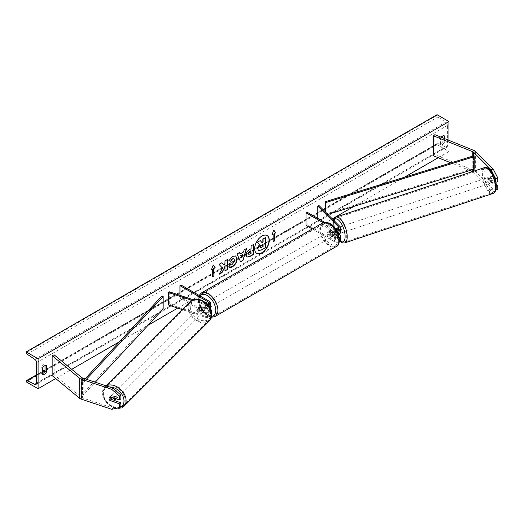 <?xml version="1.0" encoding="UTF-8"?>
<svg xmlns="http://www.w3.org/2000/svg" width="524" height="524" viewBox="0 0 524 524"><rect width="100%" height="100%" fill="white"/><g stroke="black" fill="none" stroke-linecap="round" stroke-linejoin="round"><path stroke-width="0.39" stroke-dasharray="2.62 1.97" d="M324.598 222.314L335.412 228.556A2.142 1.238 0 0 0 335.439 228.569A3.059 1.251 -108.4 0 0 335.17 229.695A3.059 1.251 -108.4 0 0 335.779 232.302L338.759 235.283M338.943 233.697L337.102 231.863A3.059 1.251 71.6 0 1 336.493 229.25A3.059 1.251 71.6 0 1 337.056 227.881A3.059 1.251 71.6 0 1 337.102 227.868L340.109 230.868A3.668 2.116 0 0 1 340.6 231.929M335.779 228.307L337.102 227.868M319.083 205.605L319.083 218.089L340.109 239.108A3.668 2.116 0 0 1 340.6 240.169M323.144 222.72L334.332 229.184L334.332 233.429A3.668 2.116 0 0 0 338.301 233.894M334.332 229.184A3.668 2.116 0 0 0 336.251 229.767M339.002 236.226A2.142 1.238 180 0 1 337.495 237.117A2.142 1.238 180 0 1 335.412 236.796L331.089 234.3A3.059 1.769 60 0 1 330.86 230.403A3.059 1.769 60 0 1 331.089 230.305L335.412 232.8A2.142 1.238 0 0 0 337.751 233.069A2.142 1.238 0 0 0 339.067 231.929A2.142 1.238 0 0 0 338.786 231.313L336.343 228.87M317.76 218.364L319.083 218.089M306.009 225.313L307.09 224.691L335.412 241.04A2.142 1.238 0 0 0 337.751 241.309A2.142 1.238 0 0 0 339.067 240.169A2.142 1.238 0 0 0 338.786 239.553L317.76 218.528M312.291 228.942L334.332 241.669A3.668 2.116 0 0 0 339.244 241.813M307.09 212.2L307.09 224.691M334.332 233.429L330.009 230.927A3.059 1.769 -120 0 0 329.779 231.025A3.059 1.769 -120 0 0 330.009 234.922L334.332 237.424L334.332 241.669M339.264 237.562A3.668 2.116 180 0 1 334.332 237.424M331.089 230.305L330.009 230.927M331.089 234.3L330.009 234.922M335.779 232.302L337.102 231.863M497.8 189.302L493.215 189.04L491.093 189.747L495.684 190.009L495.684 186.341L490.176 180.839A3.059 1.251 71.6 0 1 489.567 178.226A3.059 1.251 71.6 0 1 490.13 176.857A3.059 1.251 71.6 0 1 490.176 176.843L492.298 176.136L497.8 181.638M496.104 183.937L492.298 180.132A3.059 1.251 71.6 0 1 491.682 177.525A3.059 1.251 71.6 0 1 492.246 176.149A3.059 1.251 71.6 0 1 492.298 176.136M491.093 189.747L473.5 172.147A2.443 1.415 0 0 0 473.106 171.852A2.443 1.415 0 0 0 472.779 171.695L472.537 171.597M490.176 176.843L495.835 182.293M495.684 181.546L495.684 182.345M493.215 189.04L475.615 171.44A4.893 2.823 0 0 0 474.836 170.857A4.893 2.823 0 0 0 474.187 170.542L434.881 154.652L433.479 155.811M469.877 170.523L450.968 162.879M434.881 134.675L434.881 154.652M495.684 186.341L496.274 186.144M490.176 180.839L492.298 180.132M114.677 400.664L111.343 399.557A3.059 2.161 45 0 1 110.282 397.205A3.059 2.161 45 0 1 110.767 395.928A3.059 2.161 45 0 1 111.343 395.561L120.874 398.738M111.343 399.557L110.309 400.591M111.71 409.296L112.929 408.078L82.451 397.913A2.443 1.415 180 0 1 81.947 397.69A2.443 1.415 180 0 1 81.672 397.5L54.155 374.811L52.151 375.623M112.929 408.078L120.874 406.401M54.155 354.84L54.155 374.811M111.343 395.561L110.119 396.786M200.482 310.418L205.683 312.147A2.142 1.238 0 0 0 208.899 311.079A2.142 1.238 0 0 0 208.27 310.201L203.947 307.706A3.059 1.769 60 0 1 203.712 303.809A3.059 1.769 60 0 1 203.947 303.71L208.27 306.213A2.142 1.238 180 0 1 208.899 307.084A2.142 1.238 180 0 1 205.683 308.151L200.482 306.422A3.059 2.161 -135 0 0 199.913 306.782A3.059 2.161 -135 0 0 199.421 308.066A3.059 2.161 -135 0 0 200.482 310.418L199.716 311.177A3.059 2.161 45 0 1 198.662 308.826A3.059 2.161 45 0 1 199.146 307.549A3.059 2.161 45 0 1 199.716 307.182L204.923 308.918A3.668 2.116 180 0 0 210.085 307.974M209.351 301.339L209.351 305.584L205.028 303.088A3.059 1.769 -120 0 0 204.792 303.186A3.059 1.769 -120 0 0 205.028 307.084L209.351 309.579A3.668 2.116 0 0 1 210.425 311.079A3.668 2.116 0 0 1 204.923 312.913L199.716 311.177M181.022 284.984L181.022 297.468L209.351 313.824A3.668 2.116 180 0 1 210.425 315.324A3.668 2.116 180 0 1 204.923 317.158L182.195 309.579M207.884 304.857A3.668 2.116 180 0 1 204.923 304.673L191.804 300.304M209.351 305.584A3.668 2.116 180 0 1 210.425 307.084M207.137 304.058A2.142 1.238 180 0 1 205.683 303.907L193.055 299.695M169.272 291.77L169.272 304.254L168.505 305.02M181.022 297.468L179.942 298.097L208.27 314.452A2.142 1.238 180 0 1 208.899 315.324A2.142 1.238 180 0 1 205.683 316.391L169.272 304.254M179.942 295.326L179.942 298.097M200.482 306.422L199.716 307.182M203.947 303.71L205.028 303.088M203.947 307.706L205.028 307.084M330.441 231.68A3.059 1.769 -120 0 0 328.915 231.529A3.059 1.769 -120 0 0 328.443 233.979A3.059 1.769 -120 0 0 330.441 236.671A3.059 1.769 -120 0 0 331.974 236.822A3.059 1.769 -120 0 0 332.439 234.372A3.059 1.769 -120 0 0 330.441 231.68M330.847 230.416L329.544 231.163A3.059 1.769 60 0 1 329.563 231.156A3.059 1.769 60 0 1 331.089 231.307A3.059 1.769 60 0 1 332.635 232.944L333.932 232.198A3.059 1.769 -120 0 1 333.932 235.689L332.635 236.442A3.059 1.769 60 0 1 332.622 236.448A3.059 1.769 60 0 1 331.089 236.298A3.059 1.769 60 0 1 329.544 234.66L330.847 233.907A3.059 1.769 -120 0 1 330.847 230.416L333.932 232.198M333.932 235.689L330.847 233.907M207.19 302.839A3.059 1.769 -120 0 0 205.657 302.689A3.059 1.769 -120 0 0 205.192 305.138A3.059 1.769 -120 0 0 207.19 307.83A3.059 1.769 -120 0 0 208.716 307.981A3.059 1.769 -120 0 0 209.187 305.531A3.059 1.769 -120 0 0 207.19 302.839M204.792 303.186L204.995 303.069A3.059 1.769 60 0 1 205.008 303.062A3.059 1.769 60 0 1 206.541 303.213A3.059 1.769 60 0 1 208.087 304.857L206.784 305.603A3.059 1.769 -120 0 1 206.784 309.101L208.087 308.348A3.059 1.769 60 0 1 208.067 308.361A3.059 1.769 60 0 1 206.541 308.21A3.059 1.769 60 0 1 204.995 306.566L203.698 307.313A3.059 1.769 -120 0 1 203.698 303.822L206.784 305.603M206.784 309.101L203.698 307.313M329.544 234.66L332.635 236.442M332.635 232.944L329.544 231.163M208.087 304.857L204.995 303.069M204.995 306.566L208.087 308.348M208.27 307.208A3.059 1.769 -120 0 0 209.797 307.359A3.059 1.769 -120 0 0 210.268 304.909A3.059 1.769 -120 0 0 208.27 302.217A3.059 1.769 -120 0 0 206.738 302.066A3.059 1.769 -120 0 0 206.273 304.516A3.059 1.769 -120 0 0 208.27 307.208M329.36 232.302A3.059 1.769 60 0 1 331.358 235.001A3.059 1.769 60 0 1 330.893 237.451A3.059 1.769 60 0 1 329.36 237.3A3.059 1.769 60 0 1 327.362 234.601A3.059 1.769 60 0 1 327.834 232.152A3.059 1.769 60 0 1 329.36 232.302M329.36 245.114A12.628 7.29 60 0 1 321.107 233.986A12.628 7.29 60 0 1 323.046 223.859A12.628 7.29 60 0 1 329.36 224.488A12.628 7.29 60 0 1 337.613 235.617A12.628 7.29 60 0 1 335.674 245.736A12.628 7.29 60 0 1 329.36 245.114M208.27 294.396A12.628 7.29 -120 0 0 201.956 293.774A12.628 7.29 -120 0 0 200.017 303.894A12.628 7.29 -120 0 0 208.27 315.022A12.628 7.29 -120 0 0 214.585 315.651A12.628 7.29 -120 0 0 216.523 305.531A12.628 7.29 -120 0 0 208.27 294.396M488.506 178.579A3.059 1.251 -108.4 0 0 489.377 181.71A3.059 1.251 -108.4 0 0 491.001 183.014A3.059 1.251 -108.4 0 0 491.564 181.638A3.059 1.251 -108.4 0 0 490.693 178.507A3.059 1.251 -108.4 0 0 489.069 177.21A3.059 1.251 -108.4 0 0 488.506 178.579M489.737 177.007L492.121 176.208A3.059 1.251 -108.4 0 0 491.682 177.525A3.059 1.251 -108.4 0 0 492.121 179.706L494.302 181.893A3.059 1.251 -108.4 0 0 494.741 180.577A3.059 1.251 -108.4 0 0 494.302 178.396L491.925 179.188A3.059 1.251 -108.4 0 0 489.861 176.942A3.059 1.251 -108.4 0 0 489.737 177.007L491.925 179.188M492.121 176.208L494.302 178.396M489.737 180.498A3.059 1.251 -108.4 0 0 491.794 182.745A3.059 1.251 -108.4 0 0 491.925 182.686L489.737 180.498L492.121 179.706M494.302 181.893L491.925 182.686M340.6 231.647A3.059 1.251 -108.4 0 0 339.65 228.687A3.059 1.251 -108.4 0 0 338.111 227.527A3.059 1.251 -108.4 0 0 337.554 228.896A3.059 1.251 -108.4 0 0 338.425 232.027A3.059 1.251 -108.4 0 0 340.05 233.331M335.412 232.8L335.412 228.556A3.059 1.251 -108.4 0 0 335.17 229.695A3.059 1.251 -108.4 0 0 335.602 231.877L337.194 231.346A3.059 1.251 -108.4 0 0 339.146 233.619M335.792 228.32L337.194 227.855L339.375 230.036A3.059 1.251 -108.4 0 0 337.318 227.789A3.059 1.251 -108.4 0 0 337.194 227.855M339.375 230.036L337.79 230.567A3.059 1.251 -108.4 0 1 338.229 232.754A3.059 1.251 -108.4 0 1 337.79 234.064L339.211 233.586M336.028 228.805L337.79 230.567M337.79 234.064L335.602 231.877M339.375 233.534L337.194 231.346M341.936 231.516A3.059 1.251 -108.4 0 0 341.059 228.385A3.059 1.251 -108.4 0 0 339.441 227.089A3.059 1.251 -108.4 0 0 338.877 228.457A3.059 1.251 -108.4 0 0 339.749 231.588A3.059 1.251 -108.4 0 0 341.373 232.885A3.059 1.251 -108.4 0 0 341.936 231.516M487.182 179.025A3.059 1.251 71.6 0 1 487.746 177.649A3.059 1.251 71.6 0 1 489.364 178.953A3.059 1.251 71.6 0 1 490.241 182.083A3.059 1.251 71.6 0 1 489.678 183.452A3.059 1.251 71.6 0 1 488.054 182.149A3.059 1.251 71.6 0 1 487.182 179.025M495.023 186.865A12.628 5.155 71.6 0 1 492.704 192.531A12.628 5.155 71.6 0 1 486.003 187.16A12.628 5.155 71.6 0 1 482.394 174.237A12.628 5.155 71.6 0 1 484.72 168.571A12.628 5.155 71.6 0 1 491.42 173.942A12.628 5.155 71.6 0 1 495.023 186.865M334.089 223.669A12.628 5.155 -108.4 0 0 337.698 236.599A12.628 5.155 -108.4 0 0 344.399 241.97A12.628 5.155 -108.4 0 0 346.718 236.304A12.628 5.155 -108.4 0 0 343.109 223.375A12.628 5.155 -108.4 0 0 336.408 218.004A12.628 5.155 -108.4 0 0 334.089 223.669M267.03 235.492A10.316 5.954 120 0 0 266.926 235.427A10.316 5.954 120 0 0 261.764 235.938A10.316 5.954 120 0 0 255.031 245.029A10.316 5.954 120 0 0 256.609 253.295A10.316 5.954 120 0 0 256.721 253.354M448.937 140.36L448.937 151.528L437.049 144.663L437.049 144.028A1.376 0.793 60 0 1 437.33 143.399A1.376 0.793 60 0 1 437.94 143.425L445.642 147.12A2.751 1.592 -120 0 0 446.854 147.172A2.751 1.592 -120 0 0 447.424 145.914L447.424 125.439A2.751 1.592 -120 0 0 445.642 122.171L437.94 116.97A1.376 0.793 60 0 1 437.049 115.339L437.049 114.704M55.708 378.557L71.716 369.315M119.485 341.74L148.122 325.208M177.747 308.099L332.334 218.849M354.047 206.318L404.305 177.302M438.215 157.724L448.937 151.528M441.162 137.216A3.825 2.207 120 0 0 440.507 138.172L440.507 144.663A3.825 2.207 120 0 0 440.54 144.683A3.825 2.207 120 0 0 444.398 142.417L444.398 138.526M42.634 373.54A3.825 2.207 -60 0 1 41.154 373.52A3.825 2.207 -60 0 1 41.121 373.501L41.121 367.01A3.825 2.207 -60 0 1 43.066 364.927A3.825 2.207 -60 0 1 44.979 364.737A3.825 2.207 -60 0 1 45.012 364.763L45.012 365.595M41.121 367.01L42.634 367.881M442.885 135.886L442.885 135.054A3.825 2.207 120 0 0 442.852 135.028A3.825 2.207 120 0 0 440.939 135.218A3.825 2.207 120 0 0 438.994 137.301L440.507 138.172M438.994 137.301L438.994 143.792A3.825 2.207 120 0 0 439.027 143.812A3.825 2.207 120 0 0 442.885 141.546L442.885 137.91M26.2 381.865L437.049 144.663M442.885 135.054L444.326 135.886M442.885 141.546L444.398 142.417M438.994 143.792L440.507 144.663M41.121 373.501L42.634 374.372M45.012 364.763L46.453 365.595M260.074 240.509L261.889 242.494M265.275 237.51L265.275 247.518L261.175 249.883L258.587 250.564M272.925 234.176L272.925 241.669M273.744 230.154L271.845 235.047M271.629 234.922L271.969 234.726M211.421 269.683L213.242 264.987M212.377 269.133L212.593 276.744M221.855 262.74L218.829 264.24L222.431 268.105M222.215 267.98L219.156 274.288M227.154 259.681L224.757 260.814L224.979 263.52M224.757 263.395L223.886 265.033M224.757 266.749L224.979 270.928M218.94 274.163L219.346 273.928M246.85 257.048L245.946 255.031C246.11 252.561 247.354 250.649 249.666 249.286L251.068 248.73M250.852 248.605L251.068 245.874M250.852 245.749L253.465 244.492M248.749 254.323L250.852 253.413L250.852 250.773M228.798 260.742L232.381 256.216L235.662 255.935M229.217 267.142L228.831 266.821M228.615 266.696L230.632 264.168M233.809 258.705L234.372 260.29L232.309 264.122L230.612 264.194M239.946 253.819L243.516 252.011M243.3 251.88L244.125 249.883M243.909 249.758L246.601 248.455M240.424 261.764L236.986 254.009M236.769 253.885L239.54 252.535M241.597 257.828L242.566 254.448M262.871 244.348L261.286 245.016L259.996 246.948L260.376 247.669M116.151 398.79A3.059 2.161 -135 0 0 116.19 398.358A3.059 2.161 -135 0 0 114.343 395.365A3.059 2.161 -135 0 0 111.383 395.312A3.059 2.161 -135 0 0 110.898 396.596A3.059 2.161 -135 0 0 112.739 399.589A3.059 2.161 -135 0 0 115.706 399.635M113.597 401.692L114.979 400.31L111.193 399.052A3.059 2.161 -135 0 0 114.979 400.31M111.193 399.052L109.817 400.428M109.817 396.93L111.193 395.555L114.979 396.819A3.059 2.161 -135 0 0 111.193 395.555M114.979 396.819L113.787 398.004M198.046 309.442A3.059 2.161 -135 0 0 199.893 312.435A3.059 2.161 -135 0 0 202.86 312.487A3.059 2.161 -135 0 0 203.345 311.204A3.059 2.161 -135 0 0 201.498 308.21A3.059 2.161 -135 0 0 198.537 308.158A3.059 2.161 -135 0 0 198.046 309.442M199.264 307.483L203.043 308.747A3.059 2.161 -135 0 0 199.264 307.483L200.181 306.566A3.059 2.161 -135 0 0 199.913 306.782A3.059 2.161 -135 0 0 199.421 308.066A3.059 2.161 -135 0 0 200.181 310.064L199.264 310.981A3.059 2.161 -135 0 0 203.043 312.245L199.264 310.981M202.86 312.487L204.236 311.112A3.059 2.161 -135 0 1 203.967 311.328L203.043 312.245M204.236 311.112A3.059 2.161 -135 0 0 204.72 309.828A3.059 2.161 -135 0 0 203.967 307.83L203.043 308.747M200.181 306.566L203.967 307.83M203.967 311.328L200.181 310.064M197.286 310.208A3.059 2.161 -135 0 0 199.133 313.201A3.059 2.161 -135 0 0 202.094 313.247A3.059 2.161 -135 0 0 202.578 311.97A3.059 2.161 -135 0 0 200.731 308.977A3.059 2.161 -135 0 0 197.771 308.924A3.059 2.161 -135 0 0 197.286 310.208M116.957 397.592A3.059 2.161 45 0 1 116.472 398.875A3.059 2.161 45 0 1 113.505 398.823A3.059 2.161 45 0 1 111.658 395.83A3.059 2.161 45 0 1 112.143 394.546A3.059 2.161 45 0 1 115.11 394.598A3.059 2.161 45 0 1 116.957 397.592M125.243 400.356A12.628 8.928 45 0 1 123.238 405.642A12.628 8.928 45 0 1 110.996 405.432A12.628 8.928 45 0 1 103.372 393.066A12.628 8.928 45 0 1 105.376 387.78A12.628 8.928 45 0 1 117.618 387.989A12.628 8.928 45 0 1 125.243 400.356M210.871 314.734A12.628 8.928 -135 0 0 203.247 302.361A12.628 8.928 -135 0 0 191.005 302.158A12.628 8.928 -135 0 0 188.994 307.444A12.628 8.928 -135 0 0 196.618 319.81A12.628 8.928 -135 0 0 208.86 320.02A12.628 8.928 -135 0 0 210.871 314.734M473.5 169.403L473.5 155.916L473.5 168.401L325.208 214.224L325.208 211.729M325.935 212.449L325.935 215.004L325.208 214.224M327.88 214.401L325.935 215.004M473.5 168.401L474.22 169.18M161.818 296.073L161.818 308.557L82.451 394.172L83.801 394.585L95.27 382.212M82.451 394.172L82.451 381.688L85.104 378.826M163.167 308.977L161.818 308.557M82.451 381.688L83.801 382.101L86.427 379.265M83.801 382.101L83.801 394.585M340.109 234.863L340.109 239.108M340.109 226.623L340.109 230.868M338.786 228.3L338.786 231.313M338.786 235.368L338.786 239.553M335.412 236.796L335.412 241.04M473.5 171.276L473.5 172.147M474.187 150.565L474.187 170.542M472.779 156.139L472.779 169.625M475.615 151.469L475.615 171.44M82.451 377.942L82.451 397.913M81.672 377.529L81.672 397.5M204.923 312.913L204.923 317.158M204.923 304.673L204.923 308.918M205.683 303.907L205.683 308.151M208.27 303.71L208.27 306.213M205.683 312.147L205.683 316.391M208.27 310.201L208.27 314.452M209.351 309.579L209.351 313.824M330.441 224.311A12.078 6.976 60 0 1 338.982 239.108A12.078 6.976 60 0 1 330.441 244.04A12.078 6.976 60 0 1 321.9 229.243A12.078 6.976 60 0 1 330.441 224.311M322.555 223.014A13.611 7.86 -120 0 0 320.472 233.92A13.611 7.86 -120 0 0 329.36 245.913A13.611 7.86 -120 0 0 336.166 246.588M215.076 316.496A13.611 7.86 60 0 1 208.27 315.821A13.611 7.86 60 0 1 199.382 303.828A13.611 7.86 60 0 1 201.465 292.929M199.952 295.916A12.078 6.976 -120 0 0 199.716 305.793A12.078 6.976 -120 0 0 207.19 315.199A12.078 6.976 -120 0 0 211.775 316.306M483.993 174.073A12.078 4.932 71.6 0 1 490.038 170.248A12.078 4.932 71.6 0 1 496.077 186.151A12.078 4.932 71.6 0 1 490.038 189.97A12.078 4.932 71.6 0 1 483.993 174.073M484.405 167.641A13.611 5.554 -108.4 0 0 481.91 173.745A13.611 5.554 -108.4 0 0 485.794 187.671A13.611 5.554 -108.4 0 0 493.012 193.461M344.707 242.894A13.611 5.554 71.6 0 1 337.489 237.11A13.611 5.554 71.6 0 1 333.598 223.185A13.611 5.554 71.6 0 1 336.1 217.074M333.814 220.335A12.078 4.932 -108.4 0 0 333.041 224.39A12.078 4.932 -108.4 0 0 340.142 241.197M36.582 383.11L447.424 145.914M36.582 362.641L447.424 125.439M26.2 381.23L437.049 144.028M26.2 352.541L437.049 115.339M27.091 354.172L437.94 116.97M34.794 359.372L445.642 122.171M36.575 383.299L445.642 147.12M36.582 375.145L42.634 371.647M45.012 370.278L437.94 143.425M119.813 407.462A12.078 8.541 45 0 1 108.861 404.738A12.078 8.541 45 0 1 103.084 393.989A12.078 8.541 45 0 1 109.699 387.02M106.3 385.887A13.611 9.622 -135 0 0 104.682 387.092A13.611 9.622 -135 0 0 102.521 392.784A13.611 9.622 -135 0 0 110.741 406.113A13.611 9.622 -135 0 0 123.933 406.336M209.554 320.708A13.611 9.622 45 0 1 196.362 320.485A13.611 9.622 45 0 1 188.149 307.162A13.611 9.622 45 0 1 190.31 301.464M190.238 306.835A12.078 8.541 -135 0 0 200.699 320.184A12.078 8.541 -135 0 0 211.159 313.811A12.078 8.541 -135 0 0 200.699 300.462A12.078 8.541 -135 0 0 190.238 306.835M335.733 228.32L337.056 227.881M339.067 231.929L339.067 227.685M339.067 235.924L339.067 240.169M330.86 230.403L329.779 231.025M490.13 176.857L492.246 176.149M110.767 395.928L111.383 395.312M208.899 307.084L208.899 302.839M208.899 311.079L208.899 315.324M210.425 311.079L210.425 315.324M198.537 308.158L199.146 307.549M199.133 295.444L199.644 306.422L207.504 315.9L211.558 317.249M331.974 236.822L332.622 236.448M329.563 231.156L328.915 231.529M208.716 307.981L208.067 308.361M205.657 302.689L205.008 303.062M209.797 307.359L330.893 237.451M201.956 293.774L323.046 223.859M214.585 315.651L335.674 245.736M206.738 302.066L327.834 232.152M333.441 219.962L332.838 223.945L334.895 233.717L339.866 241.44M489.069 177.21L489.861 176.942M491.794 182.745L491.001 183.014M338.111 227.527L337.318 227.789M339.441 227.089L487.746 177.649M344.399 241.97L492.704 192.531M336.408 218.004L484.72 168.571M341.373 232.885L489.678 183.452M446.854 147.172L36.012 384.374M437.33 143.399L45.012 369.898M42.634 371.274L36.582 374.771M442.852 135.028L444.365 135.906M440.54 144.683L439.027 143.812M41.154 373.52L42.667 374.391M44.979 364.737L46.492 365.614M105.986 385.788L104.682 387.092L102.318 393.223L106.313 402.897L115.568 408.484M202.094 313.247L116.472 398.875M191.005 302.158L105.376 387.78M208.86 320.02L123.238 405.642M197.771 308.924L112.143 394.546"/><path stroke-width="0.79" d="M336.343 228.87L335.779 228.307A3.059 1.251 -108.4 0 0 335.733 228.32A3.059 1.251 -108.4 0 0 335.432 228.556A2.142 1.238 0 0 0 337.764 228.824A2.142 1.238 0 0 0 339.067 227.685A2.142 1.238 0 0 0 338.786 227.069L317.76 206.043L319.083 205.605L340.109 226.623A3.668 2.116 0 0 1 340.6 227.685A3.668 2.116 0 0 1 336.251 229.767M339.264 237.562A3.668 2.116 180 0 0 340.6 235.924A3.668 2.116 180 0 0 340.109 234.863L338.943 233.697M338.301 233.894A3.668 2.116 0 0 0 340.6 231.929L340.6 227.685M317.76 206.043L317.76 218.364M338.759 235.283L338.786 235.309A2.142 1.238 180 0 1 339.067 235.924A2.142 1.238 180 0 1 339.002 236.226M339.244 241.813A3.668 2.116 0 0 0 340.6 240.169L340.6 235.924M324.598 222.314L307.09 212.2L306.009 212.829L306.009 225.313L312.291 228.942M306.009 212.829L323.144 222.72M495.684 178.684L491.093 169.769L493.215 169.062L497.8 177.977L495.684 178.684L495.684 181.546M491.093 169.769L473.5 152.17A2.443 1.415 0 0 0 473.106 151.881A2.443 1.415 0 0 0 472.779 151.724L433.479 135.834L433.479 155.811L450.968 162.879M497.8 177.977L497.8 181.638L495.835 182.293M493.215 169.062L475.615 151.469A4.893 2.823 0 0 0 474.836 150.879A4.893 2.823 0 0 0 474.187 150.565L434.881 134.675L433.479 135.834M472.537 171.597L469.877 170.523M495.881 189.943L497.8 189.302L497.8 185.634L496.104 183.937M496.274 186.144L497.8 185.634M110.119 400.781A3.059 2.161 45 0 1 109.058 398.43A3.059 2.161 45 0 1 109.549 397.146A3.059 2.161 45 0 1 110.119 396.786L119.655 399.963L119.655 396.295L120.874 395.07L112.929 388.101L82.451 377.942A2.443 1.415 180 0 1 81.947 377.719A2.443 1.415 180 0 1 81.672 377.529L54.155 354.84L52.151 355.645L52.151 375.623L79.668 398.312A4.893 2.823 180 0 0 80.218 398.692A4.893 2.823 180 0 0 81.227 399.137L111.71 409.296L119.655 407.62L119.655 403.958L110.309 400.591M120.874 395.07L120.874 398.738L119.655 399.963M119.655 407.62L120.874 406.401L120.874 402.733L114.677 400.664M112.929 388.101L111.71 389.325L81.227 379.166A4.893 2.823 180 0 1 80.218 378.714A4.893 2.823 180 0 1 79.668 378.335L52.151 355.645M120.874 402.733L119.655 403.958M111.71 389.325L119.655 396.295M182.195 309.579L168.505 305.02L168.505 292.536L191.804 300.304M207.137 304.058A2.142 1.238 180 0 0 208.899 302.839A2.142 1.238 180 0 0 208.27 301.968L179.942 285.613L181.022 284.984L209.351 301.339A3.668 2.116 180 0 1 210.425 302.839A3.668 2.116 180 0 1 207.884 304.857M210.425 302.839L210.425 307.084A3.668 2.116 180 0 1 210.085 307.974M193.055 299.695L169.272 291.77L168.505 292.536M179.942 285.613L179.942 295.326M339.146 233.619A3.059 1.251 -108.4 0 0 339.251 233.593L340.05 233.331A3.059 1.251 -108.4 0 0 340.607 231.955A3.059 1.251 -108.4 0 0 340.6 231.647M335.792 228.32L335.602 228.385A3.059 1.251 -108.4 0 0 335.432 228.556M335.602 228.385L336.028 228.805M256.721 253.354A10.316 5.954 120 0 0 261.764 252.784A10.316 5.954 120 0 0 268.478 243.791A10.316 5.954 120 0 0 267.03 235.492M261.98 252.909A10.316 5.954 120 0 0 268.72 243.817A10.316 5.954 120 0 0 267.142 235.558A10.316 5.954 120 0 0 261.98 236.069A10.316 5.954 120 0 0 255.247 245.153A10.316 5.954 120 0 0 256.826 253.419A10.316 5.954 120 0 0 261.98 252.909M38.095 358.77L38.095 388.729L26.2 381.865L26.2 381.23A1.376 0.793 60 0 1 26.488 380.601A1.376 0.793 60 0 1 27.091 380.621L34.794 384.321A2.751 1.592 -120 0 0 36.012 384.374A2.751 1.592 -120 0 0 36.582 383.11L36.582 362.641A2.751 1.592 -120 0 0 34.794 359.372L27.091 354.172A1.376 0.793 60 0 1 26.2 352.541L26.2 351.899L38.095 358.77L448.937 121.568L448.937 140.36M38.095 388.729L55.708 378.557M71.716 369.315L119.485 341.74M148.122 325.208L177.747 308.099M332.334 218.849L354.047 206.318M404.305 177.302L438.215 157.724M230.632 264.168L232.525 264.247L234.588 260.415L233.92 258.764L232.525 258.908L230.573 261.247L228.765 260.808L232.597 256.341L235.774 255.994L237.058 258.961C236.848 262.269 235.328 264.875 232.499 266.781C230.776 267.699 229.551 267.712 228.831 266.821L230.809 264.306M229.322 267.207L228.831 266.821M246.162 255.188L246.162 255.155C246.326 252.686 247.57 250.773 249.883 249.411L251.068 248.73L251.068 245.874L253.465 244.492L253.465 254.481L249.758 256.616L246.955 257.12L246.162 255.188M222.431 268.105L219.156 274.288L221.999 272.644L224.979 266.873L224.979 270.928L227.37 269.546L227.37 259.557L224.979 260.939L224.979 263.52L224.102 265.157L221.927 262.701L219.045 264.365L222.431 268.105M444.398 138.526L444.398 135.926A3.825 2.207 120 0 0 444.365 135.906A3.825 2.207 120 0 0 442.453 136.096A3.825 2.207 120 0 0 441.162 137.216M46.525 365.634L46.525 372.125A3.825 2.207 -60 0 1 42.667 374.391A3.825 2.207 -60 0 1 42.634 374.372L42.634 367.881A3.825 2.207 -60 0 1 44.579 365.804A3.825 2.207 -60 0 1 46.492 365.614A3.825 2.207 -60 0 1 46.525 365.634L46.453 365.595M274.438 233.553L275.735 232.8L273.79 230.036L271.845 235.047L273.142 234.3L273.142 241.793L274.438 241.04L274.438 233.553L274.438 241.04M211.296 270.004L213.242 264.987L215.187 267.757L213.89 268.504L213.89 275.997L212.593 276.744L212.593 269.257L211.296 270.004M240.162 253.944L243.516 252.011L244.125 249.883L246.601 248.455L242.939 260.566L240.64 261.889L236.986 254.009L239.54 252.535L240.162 253.944L239.409 252.607M442.885 137.91L442.885 135.886M45.012 365.595L45.012 371.254A3.825 2.207 -60 0 1 42.634 373.54M26.2 351.899L437.049 114.704L448.937 121.568M45.012 371.254L46.525 372.125M257.585 248.54L258.587 250.564L257.585 248.514L259.367 244.407L257.297 242.114L260.29 240.634L262.033 242.658L263.087 242.055L263.087 239.023L265.491 237.634L265.491 247.642L261.391 250.007L258.542 250.538M260.29 240.634L257.297 242.114M261.889 242.494L262.871 241.924L262.871 238.898L265.491 237.634M257.801 248.664L259.583 244.531L257.513 242.239M274.222 240.916L273.142 241.544M271.969 234.726L273.142 234.3M274.222 233.429L275.735 232.8M275.519 232.676L273.744 230.154M213.196 265.105L215.187 267.757M214.971 267.633L213.89 268.504M213.674 268.38L213.89 275.997M212.593 276.495L213.674 275.873M211.421 269.683L212.593 269.257M221.855 262.74L224.102 265.157M224.979 270.679L227.37 269.546M227.154 269.421L227.154 259.681M219.346 273.928L221.783 272.519L224.979 266.873M253.249 244.616L253.465 254.481M253.249 254.356L249.542 256.491L246.85 257.048M251.068 250.898L249.928 251.553L248.559 253.642L248.848 254.402L251.068 253.537L250.852 250.773L249.712 251.428L248.343 253.518L248.749 254.323M235.662 255.935L236.841 258.83C236.632 262.138 235.112 264.751 232.283 266.657L229.217 267.142M233.809 258.705L232.309 258.784L230.573 261.247M230.357 261.122L228.798 260.742M246.293 248.631L242.939 260.566M242.723 260.441L240.555 261.692M242.782 254.572L240.634 255.561L241.813 257.959L242.782 254.572L240.85 255.686L241.813 257.959M260.212 247.073L260.474 247.747L263.087 246.627L263.087 244.223L261.502 245.14L260.212 247.073M260.376 247.669L263.087 246.627M262.871 246.503L262.871 244.348M113.872 401.476A3.059 2.161 -135 0 0 114.356 400.192A3.059 2.161 -135 0 0 113.597 398.194L109.817 396.93A3.059 2.161 -135 0 0 109.549 397.146A3.059 2.161 -135 0 0 109.058 398.43A3.059 2.161 -135 0 0 109.817 400.428L113.597 401.692A3.059 2.161 -135 0 0 113.872 401.476L115.706 399.635A3.059 2.161 -135 0 0 116.151 398.79M473.5 152.17L473.5 155.916L325.208 201.74L325.208 211.729M473.5 155.916L474.22 156.696L325.935 202.519L325.935 212.449M325.935 202.519L325.208 201.74M474.22 156.696L474.22 169.18L327.88 214.401M85.104 378.826L161.818 296.073L163.167 296.492L163.167 308.977L95.27 382.212M86.427 379.265L163.167 296.492M338.786 227.069L338.786 228.3M473.5 169.403L473.5 171.276M472.779 151.724L472.779 156.139M472.779 169.625L472.779 171.518M81.227 379.166L81.227 399.137M79.668 378.335L79.668 398.312M208.27 301.968L208.27 303.71M336.166 246.588A13.611 7.86 -120 0 0 338.249 235.682A13.611 7.86 -120 0 0 329.36 223.689A13.611 7.86 -120 0 0 322.555 223.014L201.465 292.929A13.611 7.86 60 0 1 208.27 293.597A13.611 7.86 60 0 1 217.159 305.59A13.611 7.86 60 0 1 215.076 316.496L336.166 246.588C342.113 245.068 339.27 228.019 330.127 223.61C326.603 221.993 324.074 221.79 322.555 223.014M211.775 316.306A12.078 6.976 -120 0 0 215.39 307.313A12.078 6.976 -120 0 0 207.19 295.471A12.078 6.976 -120 0 0 199.952 295.916M495.514 187.356A13.611 5.554 -108.4 0 0 491.63 173.431A13.611 5.554 -108.4 0 0 484.405 167.641C489.252 165.335 496.562 177.826 496.28 186.59C496.202 190.343 495.115 192.629 493.012 193.461A13.611 5.554 -108.4 0 0 495.514 187.356M484.405 167.641L336.1 217.074A13.611 5.554 71.6 0 1 343.325 222.864A13.611 5.554 71.6 0 1 347.209 236.789A13.611 5.554 71.6 0 1 344.707 242.894L493.012 193.461M340.142 241.197A12.078 4.932 -108.4 0 0 345.12 236.468A12.078 4.932 -108.4 0 0 340.607 222.412A12.078 4.932 -108.4 0 0 333.814 220.335M34.794 384.321L36.575 383.299M27.091 380.621L36.582 375.145M42.634 371.647L45.012 370.278M109.699 387.02A12.078 8.541 45 0 1 124.005 400.965A12.078 8.541 45 0 1 119.813 407.462M115.568 408.484L123.933 406.336A13.611 9.622 -135 0 0 126.094 400.637A13.611 9.622 -135 0 0 119.027 388.101A13.611 9.622 -135 0 0 106.3 385.887M105.986 385.788L190.31 301.464A13.611 9.622 45 0 1 203.502 301.686A13.611 9.622 45 0 1 211.716 315.016A13.611 9.622 45 0 1 209.554 320.708L123.933 406.336M211.558 317.249L215.076 316.496M199.133 295.444L201.465 292.929M336.1 217.074L334.456 218.194L333.441 219.962M339.866 241.44L342.716 242.992L344.707 242.894M45.012 369.898L42.634 371.274M36.582 374.771L26.488 380.601M190.31 301.464C196.847 294.292 212.443 304.326 211.925 314.577L209.554 320.708"/></g></svg>
